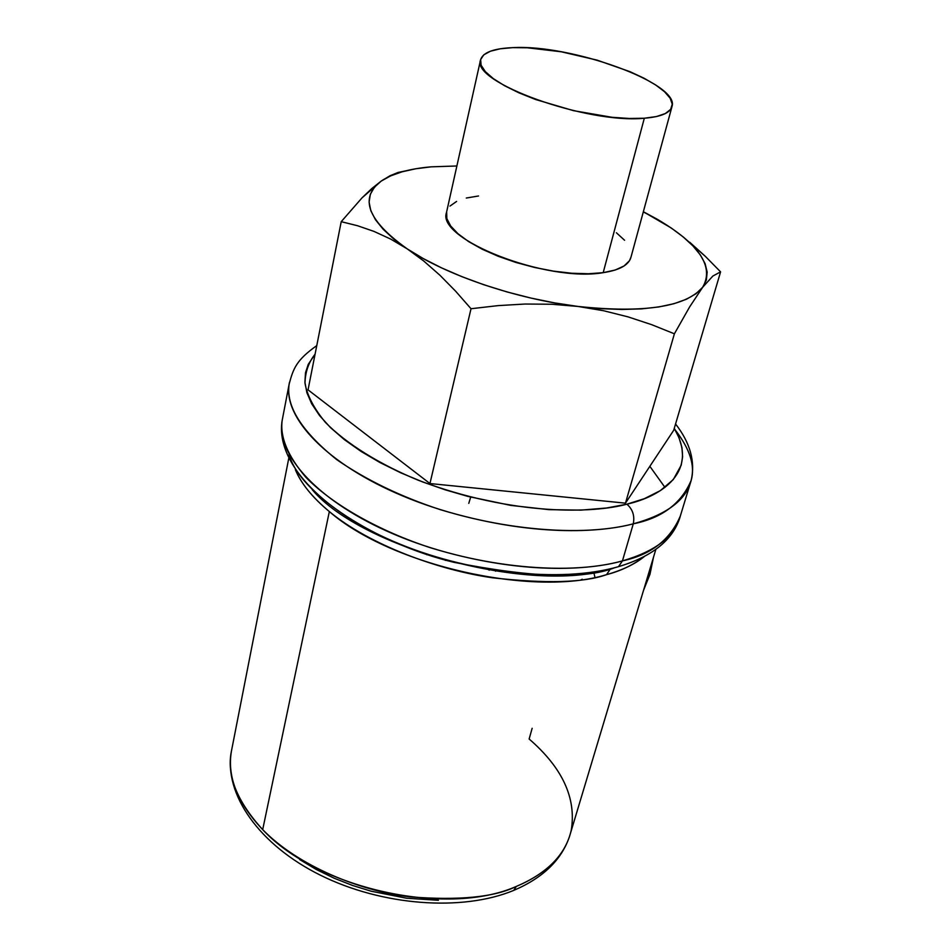 <?xml version="1.0" encoding="UTF-8"?>
<svg xmlns="http://www.w3.org/2000/svg" width="951" height="951" viewBox="0 0 951 951"><rect width="100%" height="100%" fill="white"/><g stroke="black" fill="none" stroke-linecap="round" stroke-linejoin="round"><path stroke-width="1.43" d="M329.343 511.579C312.463 497.551 301.134 483.584 295.369 469.651C300.896 483.263 312.213 497.242 329.343 511.579L262.69 829.629L329.343 511.579C391.075 565.31 533.261 597.537 606.524 574.654L610.411 568.96L606.524 574.654C583.724 582.785 545.589 583.807 492.131 577.732C438.732 570.077 369.832 545.101 329.343 511.579M532.156 728.276L529.136 739.01C562.338 767.707 576.401 797.996 571.313 829.866C565.916 854.271 547.598 873.113 516.334 886.415L513.754 890.386C462.067 911.843 382.076 905.744 320.582 875.277C259.124 844.916 223.592 794.18 231.378 751.409C227.099 776.919 237.536 803.001 262.69 829.629C236.918 801.301 226.481 775.231 231.378 751.409L288.759 458.323M614.441 567.806C584.734 579.432 531.24 577.602 453.972 562.326C376.786 543.829 299.696 494.092 289.056 454.471C299.696 494.092 376.786 543.829 453.972 562.326C531.24 577.602 584.734 579.432 614.441 567.806L618.507 566.653L622.441 560.9C589.858 570.125 521.624 575.51 430.934 547.895C380.483 531.538 332.719 505.088 305.675 477.069C287.678 455.802 279.844 436.901 282.185 420.342C275.838 455.137 319.096 502.437 394.273 534.355C469.283 566.32 565.12 576.912 622.441 560.9L633.283 523.835C575.676 539.027 478.924 527.912 403.022 496.077C326.954 464.29 283.018 417.762 289.187 383.895L289.437 382.516L289.187 383.895C285.621 406.018 301.515 431.302 336.88 459.749C366.432 480.1 400.846 496.707 440.099 509.593C531.787 537.303 600.545 532.584 633.283 523.835C634.828 515.834 632.7 509.284 626.911 504.185L644.326 498.693L660.315 490.645L673.272 479.589L681.201 465.217L682.604 456.801L681.95 447.624L679.038 437.805L674.271 428.342C699.567 471.708 661.361 496.458 626.911 504.185C593.911 513.219 514.063 516.429 418.285 480.243C379.485 464.29 346.295 443.689 325.408 422.399C313.889 408.359 307.078 395.283 304.986 383.158C305.271 371.924 308.635 362.272 315.066 354.2L308.231 364.388L305.473 372.851L304.914 382.314L306.9 392.692L311.714 403.842L319.548 415.563L330.484 427.605L344.405 439.671L361.071 451.428L380.043 462.578L400.811 472.837L422.767 481.979L445.294 489.848L467.797 496.374L510.794 505.397L548.917 509.641L580.906 510.128L606.69 507.989L626.911 504.185C632.7 509.284 634.828 515.834 633.283 523.835C661.979 518.045 681.273 503.578 691.175 480.398C686.016 500.155 666.722 514.634 633.283 523.835L622.441 560.9C655.715 551.2 675.02 536.221 680.357 515.941C670.277 539.752 650.971 554.742 622.441 560.9L618.507 566.653L614.441 567.806L617.437 566.951M649.723 574.82L646.621 580.098L649.997 574.166L643.577 590.202L649.723 574.82L653.171 558.32L649.723 574.82M426.547 553.934L426.868 554.79L426.547 553.934M405.423 170.918L398.053 172.476L389.981 175.769L381.232 181.07C392.43 173.486 409.061 168.743 431.124 166.841L415.706 168.779L402.083 171.81L390.516 175.923L381.232 181.07L374.444 187.192L370.355 194.242L369.095 202.088L370.795 210.646L375.49 219.764L383.194 229.298L393.821 239.07L407.266 248.9L423.302 258.589L441.656 267.92L461.996 276.717L483.916 284.777L506.966 291.921L530.658 298.008L554.504 302.882L577.982 306.448L600.592 308.659L621.895 309.467L641.461 308.885L658.912 306.935L673.962 303.702L686.372 299.268L695.966 293.752L702.646 287.285L706.367 280.01L707.164 272.081L705.107 263.653L700.305 254.868L692.91 245.893L683.115 236.858L671.133 227.919L643.351 211.728L657.177 219.194C699.342 244.062 714.498 266.767 702.646 287.285L712.893 276.016L720.585 271.867L705.345 256.354L683.579 237.239M489.159 570.172L488.35 569.328L489.159 570.172M480.493 60.186L446.471 212.608C436.283 239.236 546.98 282.613 603.196 272.664L644.314 118.233C587.052 124.106 471.102 82.178 480.493 60.175C482.43 52.662 493.153 48.477 512.672 47.645L527.377 47.788L561.245 51.782L597.109 60.139L630.156 71.741L644.16 78.291L655.798 85.055L664.594 91.783L670.17 98.25L672.25 104.182L670.657 109.353L665.355 113.538L656.487 116.545L644.314 118.233L629.289 118.483L612.004 117.282L573.596 110.685L535.627 99.522L518.866 92.806L504.553 85.721L493.248 78.564L485.355 71.646L481.123 65.227L480.624 59.556L483.797 54.825L490.431 51.211L500.19 48.798L512.672 47.645C570.862 44.15 679.311 83.07 672.095 106.179C670.503 112.824 661.242 116.842 644.314 118.233L603.196 272.664C619.802 270.12 629.098 264.877 631.048 256.925L671.846 107.106M575.319 574.095L574.725 574.749L575.319 574.095M495.59 571.206L494.734 570.362L495.59 571.206M581.061 579.765L582.274 579.254M456.872 165.985L431.124 166.841L456.872 165.985M631.06 256.913L629.455 260.764L624.022 265.995L615.178 270.036L603.196 272.664L588.514 273.757L571.717 273.246L553.494 271.13L534.628 267.481L515.929 262.464L498.217 256.283L482.228 249.233L468.641 241.602L457.99 233.732L450.643 225.958L446.839 218.564L446.661 211.764M449.966 206.082L456.623 201.422M466.275 198.034L478.519 195.989M616.379 232.745L624.581 240.27M551.675 304.237L577.982 306.448C515.929 298.923 446.34 275.208 407.266 248.9L423.742 261.014L439.837 275.16L455.577 291.149L471.018 308.73L498.134 305.616L525.047 304.035L551.675 304.237L525.047 304.035L498.134 305.616L471.018 308.73L429.947 483.548L625.473 503.162L674.39 333.801L689.641 306.911L702.646 287.285C685.659 306.983 644.1 313.378 577.982 306.448L603.552 310.727L628.088 316.885L651.673 324.671L674.39 333.801L651.673 324.671L628.088 316.885L603.552 310.727L577.982 306.448L551.675 304.237M390.599 239.046L407.266 248.9C367.573 220.573 358.896 197.963 381.232 181.07L362.069 197.808L341.219 221.678L357.54 225.732L374.016 231.414L390.599 239.046L374.016 231.414L357.54 225.732L341.219 221.678L308.041 389.851L429.947 483.548L471.018 308.73L455.577 291.149L439.837 275.16L423.742 261.014L407.266 248.9L390.599 239.046M444.937 559.545L445.365 560.389L444.937 559.545M468.772 503.352L470.686 497.123M689.737 242.267L705.345 256.354L720.585 271.867L712.893 276.016L702.646 287.285L689.641 306.911L674.39 333.801L625.473 503.162L429.947 483.548L308.041 389.851L341.219 221.678L362.069 197.808L371.877 188.464L381.232 181.07L389.981 175.769L398.053 172.476M657.177 219.194L643.304 211.918M720.585 271.867L673.7 430.268L720.585 271.867M625.473 503.162L673.7 430.268L625.473 503.162M680.357 515.941L691.175 480.398C695.3 465.907 689.986 449.098 675.234 429.983M594.209 574.119L594.946 577.423M664.963 487.399L649.842 466.323M299.684 859.549L316.481 869.594L334.312 878.284L352.69 885.5L371.14 891.206L406.636 898.243L438.435 900.288M569.708 835.905C561.839 859.656 543.187 877.809 513.754 890.386L511.59 891.253L513.754 890.386L516.334 886.415C494.508 897.233 458.976 900.704 409.774 896.841C360.726 891.123 298.448 866.29 262.69 829.629C317.087 888.543 446.411 917.358 516.334 886.415C546.231 873.767 564.323 855.912 570.6 832.85L655.857 549.369M644.481 556.406C633.283 564.953 620.634 571.04 606.524 574.654C622.453 570.172 635.102 564.086 644.481 556.406M653.503 557.191L649.997 574.166M643.577 590.214L649.949 574.333M691.175 480.398C695.466 461.675 690.26 442.869 675.555 423.98M679.585 518.568C672.024 540.703 651.661 556.739 618.507 566.653C560.234 583.593 466.537 573.073 392.941 541.178C319.512 509.415 275.243 460.605 282.185 420.342L289.187 383.895C293.3 368.715 296.236 360.12 316.766 345.617M312.344 489.813C361.511 548.442 530.456 594.209 610.411 568.96L616.937 567.093"/></g></svg>

